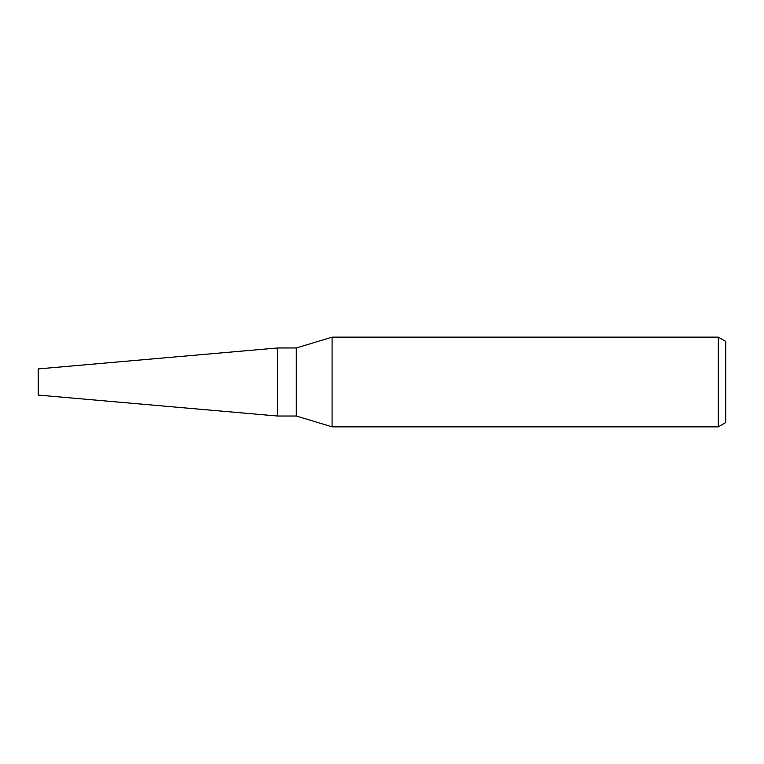 <?xml version="1.0" encoding="UTF-8"?>
<svg xmlns="http://www.w3.org/2000/svg" width="764" height="764" viewBox="0 0 764 764"><rect width="100%" height="100%" fill="white"/><g stroke="black" fill="none" stroke-linecap="round" stroke-linejoin="round"><path stroke-width="1.15" d="M296.289 416.017L277.447 416.017L277.447 347.983L296.289 347.983L332.082 337.144L718.322 337.144L725.8 341.46L725.8 422.54L718.322 426.856L332.082 426.856L296.289 416.017L296.289 347.983M332.082 426.856L332.082 337.144M718.322 426.856L718.322 337.144M277.447 416.017L38.2 395.083L38.2 368.916L277.447 347.983"/></g></svg>
